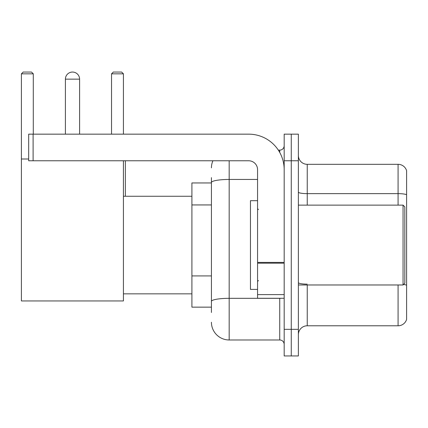 <?xml version="1.0" encoding="UTF-8"?>
<svg xmlns="http://www.w3.org/2000/svg" width="428" height="428" viewBox="0 0 428 428"><rect width="100%" height="100%" fill="white"/><g stroke="black" fill="none" stroke-linecap="round" stroke-linejoin="round"><path stroke-width="0.64" d="M211.427 182.949L191.91 182.949L191.91 307.149L211.427 307.149M211.427 312.472L211.427 177.625M284.176 329.33L284.176 355.946L291.27 355.946L291.27 329.33L291.27 355.946L298.37 355.946L298.37 329.33L291.27 329.33L291.27 160.773L291.27 329.33L284.176 329.33L284.176 160.773L291.27 160.773L291.27 134.157L291.27 160.773L298.37 160.773L298.37 329.33M298.37 160.773L298.37 134.157L284.176 134.157L284.176 160.773M229.173 160.773L229.173 339.976L279.735 339.976L279.735 298.279M278.323 150.126L279.735 150.126A4.435 4.435 0 0 0 284.176 145.691M211.427 199.619L211.427 182.531A17.741 3.082 180 0 1 229.173 179.45L257.56 179.45M284.176 344.412A4.435 4.435 0 0 0 279.735 339.976M211.427 167.867A17.741 17.741 0 0 1 212.909 160.773M229.173 339.976A17.741 17.741 0 0 1 211.427 322.231M298.37 334.653A8.87 8.87 0 0 1 307.24 325.783L398.083 325.783L398.083 284.973M406.6 170.708A8.87 8.87 0 0 0 398.083 164.32A8.87 8.87 0 0 1 406.6 170.708L406.6 319.395A8.87 8.87 0 0 1 398.083 325.783M406.6 194.751A8.87 1.541 180 0 0 398.083 193.643L398.083 164.32L307.24 164.32A8.87 8.87 0 0 1 298.37 155.45A8.87 8.87 0 0 0 307.24 164.32L307.24 205.13M65.404 79.153A7.099 7.099 0 0 1 72.498 72.054A7.099 7.099 0 0 1 79.597 79.153L65.404 79.153L65.404 134.157M79.597 134.157L79.597 79.153M123.424 160.773L123.424 300.943L21.4 300.943L21.4 73.83L23.176 72.054L31.512 72.054L33.288 73.83L21.4 73.83M33.288 134.157L33.288 73.83M21.4 158.997L28.676 158.997M123.424 73.83L111.537 73.83L113.308 72.054L121.648 72.054L123.424 73.83L123.424 134.157M111.537 73.83L111.537 134.157M70.732 72.279A5.767 5.767 0 0 1 72.321 72.054A5.767 5.767 0 0 1 72.407 72.059M284.176 298.279L257.56 298.279L257.56 262.407L284.176 262.407M284.176 169.643A35.487 35.487 0 0 0 248.689 134.157L33.111 134.157L33.111 160.773L248.689 160.773A8.87 8.87 0 0 1 257.56 169.643L257.56 262.407M33.111 160.773L28.676 160.773L28.676 134.157L33.111 134.157M403.053 205.13L404.824 206.901L404.824 283.197L403.053 284.973L403.053 205.13L298.37 205.13M257.56 200.695L250.46 200.695L250.46 289.408L257.56 289.408M211.427 204.942L191.91 204.942M211.427 275.916L191.91 275.916M281.276 298.279A4.435 0.77 0 0 1 279.735 298.327L229.173 298.327A17.741 3.082 180 0 0 211.427 301.408M279.735 152.464L279.735 150.126M307.24 284.973L307.24 325.783M398.083 205.13L398.083 193.643L307.24 193.643A8.87 1.541 0 0 1 298.37 192.102M406.6 285.241A8.87 1.541 180 0 0 403.561 284.46M307.24 284.133A8.87 1.541 -0 0 1 298.37 282.592M284.176 263.177L257.56 263.177M257.56 294.614L284.176 294.614M123.424 293.843L191.91 293.843M123.424 196.259L191.91 196.259M125.372 196.259L125.372 160.773M298.37 284.973L403.053 284.973M258.448 209.565L257.56 208.677M258.448 280.538L257.56 281.421"/></g></svg>
